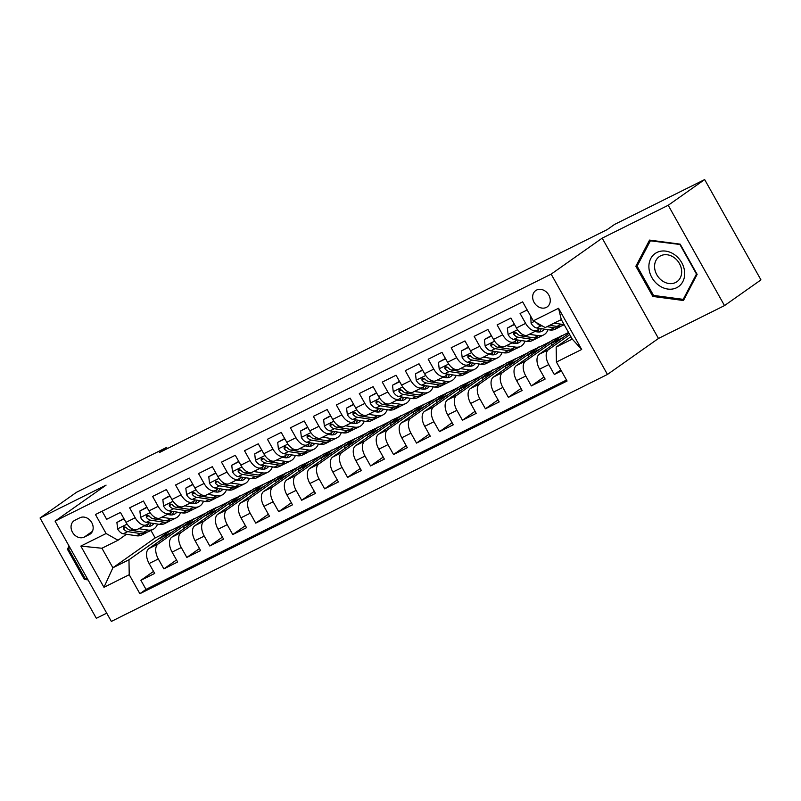<?xml version="1.0" encoding="UTF-8"?>
<svg xmlns="http://www.w3.org/2000/svg" width="801" height="801" viewBox="0 0 801 801"><rect width="100%" height="100%" fill="white"/><g stroke="black" fill="none" stroke-linecap="round" stroke-linejoin="round"><path stroke-width="1.2" d="M536.59 290.062A9.972 8.18 -125.2 0 0 535.709 290.583A9.972 8.18 -125.2 0 0 534.427 302.928A9.972 8.18 -125.2 0 0 546.332 307.414A9.972 8.18 -125.2 0 0 547.213 306.883A9.972 8.18 -125.2 0 0 548.495 294.538A9.972 8.18 -125.2 0 0 536.59 290.062M724.505 305.592L668.214 205.276L602.182 238.147L658.472 338.463L724.505 305.592L760.95 279.889L704.66 179.574L614.507 224.45L607.218 229.597L159.349 452.555L166.638 447.419L76.496 492.295L40.05 517.997L96.34 618.312L106.713 613.155M658.472 338.463L607.458 374.447L111.359 621.426L55.059 521.111L551.158 274.132L607.458 374.447M527.188 309.947L520.079 313.481L525.636 323.384L516.455 327.949A12.466 7.079 63.5 0 0 527.839 334.998L537.02 330.433A12.466 7.079 -116.5 0 1 525.636 323.384M516.455 327.949L510.898 318.057L497.121 324.916L502.668 334.818L493.486 339.384A12.466 7.079 63.5 0 0 504.87 346.433L514.052 341.867A12.466 7.079 -116.5 0 1 502.668 334.818M493.486 339.384L487.929 329.491L474.152 336.35L479.699 346.252L470.517 350.818A12.466 7.079 63.5 0 0 481.902 357.867L491.093 353.301A12.466 7.079 -116.5 0 1 479.699 346.252M470.517 350.818L464.96 340.926L451.183 347.784L456.73 357.687L447.549 362.252A12.466 7.079 63.5 0 0 458.933 369.301L468.124 364.735A12.466 7.079 -116.5 0 1 456.73 357.687M447.549 362.252L441.992 352.36L428.215 359.218L433.762 369.121L424.58 373.687A12.466 7.079 63.5 0 0 435.964 380.735L445.156 376.17A12.466 7.079 -116.5 0 1 433.762 369.121M424.58 373.687L419.023 363.794L405.246 370.653L410.803 380.555L401.611 385.121A12.466 7.079 63.5 0 0 412.996 392.17L422.187 387.604A12.466 7.079 -116.5 0 1 410.803 380.555M401.611 385.121L396.054 375.228L382.277 382.087L387.834 391.989L378.643 396.555A12.466 7.079 63.5 0 0 390.027 403.604L399.218 399.038A12.466 7.079 -116.5 0 1 387.834 391.989M378.643 396.555L373.096 386.663L359.309 393.521L364.866 403.424L355.674 407.989A12.466 7.079 63.5 0 0 367.068 415.038L376.25 410.472A12.466 7.079 -116.5 0 1 364.866 403.424M355.674 407.989L350.127 398.097L336.34 404.956L341.897 414.858L332.705 419.424A12.466 7.079 63.5 0 0 344.1 426.472L353.281 421.897A12.466 7.079 -116.5 0 1 341.897 414.858M332.705 419.424L327.158 409.531L313.371 416.39L318.928 426.292L309.737 430.858A12.466 7.079 63.5 0 0 321.131 437.907L330.312 433.331A12.466 7.079 -116.5 0 1 318.928 426.292M309.737 430.858L304.19 420.966L290.403 427.824L295.959 437.716L286.778 442.292A12.466 7.079 63.5 0 0 298.162 449.341L307.344 444.765A12.466 7.079 -116.5 0 1 295.959 437.716M286.778 442.292L281.221 432.4L267.444 439.258L272.991 449.151L263.809 453.726A12.466 7.079 63.5 0 0 275.194 460.775L284.385 456.2A12.466 7.079 -116.5 0 1 272.991 449.151M263.809 453.726L258.252 443.834L244.475 450.693L250.022 460.585L240.841 465.161A12.466 7.079 63.5 0 0 252.225 472.21L261.416 467.634A12.466 7.079 -116.5 0 1 250.022 460.585M240.841 465.161L235.284 455.268L221.507 462.127L227.053 472.019L217.872 476.595A12.466 7.079 63.5 0 0 229.256 483.644L238.448 479.068A12.466 7.079 -116.5 0 1 227.053 472.019M217.872 476.595L212.315 466.703L198.538 473.561L204.095 483.454L194.903 488.029A12.466 7.079 63.5 0 0 206.288 495.078L215.479 490.502A12.466 7.079 -116.5 0 1 204.095 483.454M194.903 488.029L189.346 478.137L175.569 484.995L181.126 494.888L171.935 499.464A12.466 7.079 63.5 0 0 183.319 506.512L192.51 501.937A12.466 7.079 -116.5 0 1 181.126 494.888M171.935 499.464L166.378 489.571L152.601 496.43L158.157 506.322L148.966 510.898A12.466 7.079 63.5 0 0 160.35 517.947L169.542 513.371A12.466 7.079 -116.5 0 1 158.157 506.322M148.966 510.898L143.419 501.005L129.632 507.864L135.189 517.756A12.466 7.079 63.5 0 0 146.573 524.805A12.466 7.079 63.5 0 0 147.104 524.495L149.457 522.833M184.43 528.27L183.429 526.497L194.363 518.788L185.021 523.093L148.876 548.585A12.466 7.079 63.5 0 0 149.126 563.544L154.683 573.436L140.896 580.304L153.532 571.393M194.212 518.517L158.057 544.009A12.466 7.079 63.5 0 0 158.318 558.968L163.865 568.87L176.5 559.959M163.865 568.87L177.652 562.002L172.095 552.109A12.466 7.079 63.5 0 1 171.835 537.151L207.99 511.659L217.181 507.083L181.026 532.575L171.835 537.151M230.358 505.411L229.366 503.629L240.3 495.919L230.958 500.225L194.803 525.716A12.466 7.079 63.5 0 0 195.064 540.675L200.61 550.567L186.833 557.436L199.469 548.525M253.326 493.977L252.335 492.194L263.269 484.485L253.927 488.79L217.772 514.282A12.466 7.079 63.5 0 0 218.032 529.241L223.579 539.133L209.802 546.002L222.428 537.091M276.295 482.542L275.304 480.76L286.227 473.051L276.896 477.356L240.741 502.848A12.466 7.079 63.5 0 0 241.001 517.806L246.548 527.699L232.771 534.567L245.396 525.656M299.264 471.108L298.262 469.326L309.196 461.616L299.864 465.922L263.709 491.413A12.466 7.079 63.5 0 0 263.96 506.372L269.516 516.265L255.739 523.133L268.365 514.222M322.232 459.674L321.231 457.892L332.165 450.182L322.823 454.487L286.678 479.979A12.466 7.079 63.5 0 0 286.928 494.938L292.485 504.83L278.708 511.699L291.334 502.788M345.201 448.24L344.2 446.457L355.133 438.748L345.792 443.053L309.647 468.545A12.466 7.079 63.5 0 0 309.897 483.504L315.454 493.396L301.677 500.265L314.302 491.353M368.17 436.805L367.168 435.023L378.102 427.313L368.76 431.619L332.615 457.111A12.466 7.079 63.5 0 0 332.866 472.069L338.423 481.962L324.635 488.83L337.271 479.919M391.138 425.371L390.137 423.589L401.071 415.879L391.729 420.185L355.584 445.676A12.466 7.079 63.5 0 0 355.834 460.635L361.391 470.527L347.604 477.396L360.24 468.485M414.107 413.937L413.106 412.155L424.039 404.445L414.698 408.75L378.543 434.242A12.466 7.079 63.5 0 0 378.803 449.201L384.36 459.093L370.573 465.962L383.208 457.051M437.066 402.502L436.074 400.72L447.008 393.011L437.666 397.316L401.511 422.808A12.466 7.079 63.5 0 0 401.772 437.767L407.319 447.669L393.541 454.527L406.177 445.616M460.034 391.068L459.043 389.286L469.977 381.576L460.635 385.882L424.48 411.374A12.466 7.079 63.5 0 0 424.74 426.332L430.287 436.235L416.51 443.093L429.146 434.182M483.003 379.634L482.012 377.852L492.945 370.142L483.604 374.447L447.449 399.939A12.466 7.079 63.5 0 0 447.709 414.898L453.256 424.8L439.479 431.659L452.104 422.748M505.972 368.2L504.97 366.417L515.904 358.708L506.572 363.013L470.417 388.505A12.466 7.079 63.5 0 0 470.678 403.464L476.225 413.366L462.447 420.225L475.073 411.313M528.94 356.765L527.939 354.983L538.873 347.274L529.541 351.579L493.386 377.071A12.466 7.079 63.5 0 0 493.636 392.029L499.193 401.932L485.416 408.79L498.042 399.879M551.909 345.331L550.908 343.549L561.841 335.839L552.5 340.145L516.355 365.636A12.466 7.079 63.5 0 0 516.605 380.595L522.162 390.498L508.385 397.356L521.01 388.445M568.99 333.286L539.323 354.202A12.466 7.079 63.5 0 0 539.574 369.161L545.131 379.063L531.343 385.922L543.979 377.011M537.02 330.433A12.466 7.079 -116.5 0 0 537.551 330.112L539.904 328.45M514.052 341.867A12.466 7.079 -116.5 0 0 514.582 341.546L516.935 339.884M491.093 353.301A12.466 7.079 -116.5 0 0 491.614 352.981L493.967 351.319M468.124 364.735A12.466 7.079 -116.5 0 0 468.655 364.415L470.998 362.753M445.156 376.17A12.466 7.079 -116.5 0 0 445.686 375.849L448.029 374.187M422.187 387.604A12.466 7.079 -116.5 0 0 422.718 387.284L425.071 385.621M399.218 399.038A12.466 7.079 -116.5 0 0 399.749 398.718L402.102 397.056M376.25 410.472A12.466 7.079 -116.5 0 0 376.78 410.152L379.133 408.49M353.281 421.897A12.466 7.079 -116.5 0 0 353.812 421.586L356.165 419.924M330.312 433.331A12.466 7.079 -116.5 0 0 330.843 433.021L333.196 431.359M307.344 444.765A12.466 7.079 -116.5 0 0 307.874 444.455L310.227 442.793M284.385 456.2A12.466 7.079 -116.5 0 0 284.906 455.889L287.259 454.227M261.416 467.634A12.466 7.079 -116.5 0 0 261.937 467.323L264.29 465.661M238.448 479.068A12.466 7.079 -116.5 0 0 238.978 478.758L241.321 477.096M215.479 490.502A12.466 7.079 -116.5 0 0 216.01 490.192L218.363 488.53M192.51 501.937A12.466 7.079 -116.5 0 0 193.041 501.626L195.394 499.964M169.542 513.371A12.466 7.079 -116.5 0 0 170.072 513.061L172.425 511.398M84.295 537.081L89.352 534.567A9.662 7.92 -125.2 0 0 90.203 534.057A9.662 7.92 -125.2 0 0 91.444 522.102A9.662 7.92 -125.2 0 0 79.92 517.756L74.863 520.27A9.662 7.92 -125.2 0 0 74.012 520.78A9.662 7.92 -125.2 0 0 72.771 532.735A9.662 7.92 -125.2 0 0 84.295 537.081L92.445 531.333M570.903 336.7L556.164 347.093L572.244 339.083L561.291 319.569L545.211 327.569L533.296 320.841L522.642 301.857L95.449 514.532L106.092 533.516L118.017 540.244L126.488 534.267M533.296 320.841L558.557 308.265L581.686 349.466L556.425 362.052L567.068 381.026L139.875 593.701L129.221 574.717L103.96 587.303L80.831 546.092L106.092 533.516M569.751 334.648L548.505 349.636L539.323 354.202M561.691 335.569L525.536 361.071L516.355 365.636M538.723 347.003L502.577 372.505L493.386 377.071M515.754 358.437L479.609 383.939L470.417 388.505M492.785 369.872L456.64 395.374L447.449 399.939M469.817 381.306L433.671 406.808L424.48 411.374M446.858 392.74L410.703 418.242L401.511 422.808M423.889 404.175L387.734 429.676L378.543 434.242M400.921 415.609L364.765 441.111L355.584 445.676M377.952 427.043L341.797 452.535L332.615 457.111M354.983 438.477L318.828 463.969L309.647 468.545M332.014 449.912L295.859 475.404L286.678 479.979M309.046 461.346L272.901 486.838L263.709 491.413M286.077 472.78L249.932 498.272L240.741 502.848M263.108 484.215L226.963 509.706L217.772 514.282M240.14 495.649L203.995 521.141L194.803 525.716M140.896 580.304L145.992 589.386L566.517 380.034M548.505 349.636A12.466 7.079 -116.5 0 0 548.765 364.585L554.312 374.488L561.421 370.953M531.343 385.922L525.796 376.019A12.466 7.079 -116.5 0 1 525.536 361.071M508.385 397.356L502.828 387.454A12.466 7.079 -116.5 0 1 502.577 372.505M485.416 408.79L479.859 398.888A12.466 7.079 -116.5 0 1 479.609 383.939M462.447 420.225L456.89 410.322A12.466 7.079 -116.5 0 1 456.64 395.374M439.479 431.659L433.922 421.757A12.466 7.079 -116.5 0 1 433.671 406.808M416.51 443.093L410.953 433.191A12.466 7.079 -116.5 0 1 410.703 418.242M393.541 454.527L387.984 444.625A12.466 7.079 -116.5 0 1 387.734 429.676M370.573 465.962L365.026 456.059A12.466 7.079 -116.5 0 1 364.765 441.111M347.604 477.396L342.057 467.494A12.466 7.079 -116.5 0 1 341.797 452.535M324.635 488.83L319.088 478.928A12.466 7.079 -116.5 0 1 318.828 463.969M301.677 500.265L296.12 490.362A12.466 7.079 -116.5 0 1 295.859 475.404M278.708 511.699L273.151 501.796A12.466 7.079 -116.5 0 1 272.901 486.838M255.739 523.133L250.182 513.231A12.466 7.079 -116.5 0 1 249.932 498.272M232.771 534.567L227.214 524.665A12.466 7.079 -116.5 0 1 226.963 509.706M209.802 546.002L204.245 536.099A12.466 7.079 -116.5 0 1 203.995 521.141M186.833 557.436L181.276 547.534A12.466 7.079 -116.5 0 1 181.026 532.575M102.127 511.208L106.663 519.298L120.45 512.44L125.997 522.332A12.466 7.079 63.5 0 0 137.392 529.381L146.573 524.805M118.017 540.244L101.937 548.244L112.891 567.769L128.971 559.769L129.221 574.717M150.938 530.432L155.164 537.952L112.891 567.769L103.96 587.303M155.164 537.952L171.244 529.952L128.971 559.769M668.214 205.276L704.66 179.574M602.182 238.147L551.158 274.132M55.059 521.111L106.082 485.126L40.05 517.997M167.299 448.6L166.638 447.419M161.462 539.704L160.46 537.932L171.244 529.952M171.394 530.222L183.349 524.265M194.363 518.788L206.318 512.83M207.389 516.845L206.398 515.063L217.181 507.083M217.331 507.353L229.286 501.396M240.3 495.919L252.255 489.962M263.269 484.485L275.224 478.527M286.227 473.051L298.192 467.093M309.196 461.616L321.151 455.659M332.165 450.182L344.12 444.225M355.133 438.748L367.088 432.8M378.102 427.313L390.057 421.366M401.071 415.879L413.026 409.932M424.039 404.445L435.994 398.498M447.008 393.011L458.963 387.063M469.977 381.576L481.932 375.629M492.945 370.142L504.9 364.195M515.904 358.708L527.869 352.76M538.873 347.274L550.828 341.326M561.841 335.839L568.55 332.505M145.992 589.386L139.875 593.701M160.46 537.932L172.415 531.974M554.312 374.488L560.82 369.892M183.429 526.497L195.384 520.55M206.398 515.063L218.353 509.116M229.366 503.629L241.321 497.681M252.335 492.194L264.29 486.247M275.304 480.76L287.259 474.813M298.262 469.326L310.227 463.378M321.231 457.892L333.186 451.944M344.2 446.457L356.155 440.51M367.168 435.023L379.123 429.076M390.137 423.589L402.092 417.641M413.106 412.155L425.061 406.207M436.074 400.72L448.029 394.773M459.043 389.286L470.998 383.339M482.012 377.852L493.967 371.904M504.97 366.417L516.935 360.47M527.939 354.983L539.904 349.036M550.908 343.549L562.863 337.601M556.425 362.052L556.164 347.093M101.937 548.244L80.831 546.092M558.557 308.265L561.291 319.569M581.686 349.466L572.244 339.083M69.066 546.062L67.414 549.226L84.365 579.433L88.07 579.924M680.189 244.165L649.551 240.09L635.864 266.232L652.815 296.44L683.453 300.505L697.14 274.373L680.189 244.165M85.697 578.492L84.365 579.433M69.317 547.874L67.414 549.226M654.147 295.499L652.815 296.44M637.766 264.881L635.864 266.232M124.415 519.499L123.795 519.008L116.906 522.442L117.657 529.01A8.26 4.686 63.5 0 0 123.304 533.786L136.43 535.769A23.84 13.537 63.5 0 0 141.667 535.048L146.022 532.875A23.84 13.537 63.5 0 0 147.334 532.054M138.803 528.68L147.915 530.052A23.84 13.537 63.5 0 0 153.141 529.331A23.84 13.537 63.5 0 0 157.567 524.054M144.37 525.907L146.994 526.297A19.795 11.234 63.5 0 0 151.339 525.706A19.795 11.234 63.5 0 0 153.872 523.504M123.885 518.567L116.906 522.442M153.141 529.331L148.786 531.504A23.84 13.537 -116.5 0 1 143.549 532.224L130.423 530.242A8.26 4.686 -116.5 0 1 126.097 527.368L123.494 526.627L123.334 528.74A8.26 4.686 63.5 0 0 127.669 531.614L140.786 533.596A23.84 13.537 63.5 0 0 146.022 532.875M148.275 523.664A19.795 11.234 -116.5 0 1 147.214 526.327M148.946 526.367A19.795 11.234 63.5 0 0 150.808 523.043M126.478 527.809A4.205 2.393 -116.5 0 1 125.437 527.258L123.334 528.74M87.389 578.722L85.086 578.412L68.656 549.146L69.687 547.173M648.92 267.714A20.255 16.611 -125.2 0 0 667.894 289.071A20.255 16.611 -125.2 0 0 684.665 272.47A20.255 16.611 -125.2 0 0 665.691 251.114A20.255 16.611 -125.2 0 0 648.92 267.714M654.587 267.354A15.339 12.576 -125.2 0 0 662.848 281.221A15.339 12.576 -125.2 0 0 676.965 281.692A15.339 12.576 -125.2 0 0 681.651 270.958A15.339 12.576 -125.2 0 0 673.401 257.091A15.339 12.576 -125.2 0 0 659.283 256.62A15.339 12.576 -125.2 0 0 654.587 267.354M680.059 244.766L696.48 274.042L683.223 299.364L653.536 295.419L637.105 266.152L650.372 240.821L680.399 244.525M684.545 298.433L683.223 299.364M651.113 240.3L650.372 240.821M147.384 508.064L146.763 507.574L139.875 511.008L140.626 517.576A8.26 4.686 63.5 0 0 146.273 522.352L159.399 524.335A23.84 13.537 63.5 0 0 164.626 523.614L168.991 521.441A23.84 13.537 63.5 0 0 170.303 520.62M161.772 517.246L170.873 518.617A23.84 13.537 63.5 0 0 176.11 517.897A23.84 13.537 63.5 0 0 180.535 512.62M167.339 514.472L169.962 514.863A19.795 11.234 63.5 0 0 174.308 514.272A19.795 11.234 63.5 0 0 176.841 512.069M146.853 507.133L139.875 511.008M176.11 517.897L171.754 520.069A23.84 13.537 -116.5 0 1 166.518 520.79L153.391 518.808A8.26 4.686 -116.5 0 1 149.066 515.934L146.463 515.193L146.303 517.306A8.26 4.686 63.5 0 0 150.638 520.179L163.754 522.162A23.84 13.537 63.5 0 0 168.991 521.441M171.244 512.229A19.795 11.234 -116.5 0 1 170.172 514.893M171.915 514.933A19.795 11.234 63.5 0 0 173.777 511.609M149.447 516.375A4.205 2.393 -116.5 0 1 148.405 515.824L146.303 517.306M170.343 496.63L169.732 496.139L162.843 499.574L163.584 506.142A8.26 4.686 63.5 0 0 169.241 510.918L182.358 512.9A23.84 13.537 63.5 0 0 187.594 512.179L191.96 510.007A23.84 13.537 63.5 0 0 193.271 509.186M184.741 505.811L193.842 507.183A23.84 13.537 63.5 0 0 199.079 506.462A23.84 13.537 63.5 0 0 203.504 501.186M190.308 503.038L192.931 503.428A19.795 11.234 63.5 0 0 197.276 502.838A19.795 11.234 63.5 0 0 199.809 500.635M169.822 495.699L162.843 499.574M199.079 506.462L194.713 508.635A23.84 13.537 -116.5 0 1 189.487 509.356L176.36 507.373A8.26 4.686 -116.5 0 1 172.025 504.5L169.432 503.759L169.271 505.872A8.26 4.686 63.5 0 0 173.607 508.745L186.723 510.728A23.84 13.537 63.5 0 0 191.96 510.007M194.212 500.795A19.795 11.234 -116.5 0 1 193.141 503.459M194.883 503.499A19.795 11.234 63.5 0 0 196.746 500.174M172.415 504.94A4.205 2.393 -116.5 0 1 171.374 504.39L169.271 505.872M193.311 485.206L192.701 484.705L185.812 488.139L186.553 494.708A8.26 4.686 63.5 0 0 192.21 499.484L205.326 501.466A23.84 13.537 63.5 0 0 210.563 500.745L214.928 498.572A23.84 13.537 63.5 0 0 216.24 497.751M207.709 494.377L216.811 495.749A23.84 13.537 63.5 0 0 222.047 495.028A23.84 13.537 63.5 0 0 226.473 489.751M213.276 491.604L215.9 491.994A19.795 11.234 63.5 0 0 220.245 491.403A19.795 11.234 63.5 0 0 222.778 489.201M192.791 484.265L185.812 488.139M222.047 495.028L217.682 497.201A23.84 13.537 -116.5 0 1 212.445 497.922L199.329 495.939A8.26 4.686 -116.5 0 1 194.993 493.066L192.4 492.325L192.24 494.437A8.26 4.686 63.5 0 0 196.575 497.311L209.692 499.293A23.84 13.537 63.5 0 0 214.928 498.572M217.181 489.361A19.795 11.234 -116.5 0 1 216.11 492.024M217.852 492.064A19.795 11.234 63.5 0 0 219.714 488.74M195.374 493.506A4.205 2.393 -116.5 0 1 194.343 492.955L192.24 494.437M216.28 473.771L215.669 473.271L208.781 476.705L209.522 483.273A8.26 4.686 63.5 0 0 215.179 488.049L228.295 490.032A23.84 13.537 63.5 0 0 233.532 489.311L237.897 487.138A23.84 13.537 63.5 0 0 239.209 486.317M230.678 482.943L239.779 484.315A23.84 13.537 63.5 0 0 245.016 483.594A23.84 13.537 63.5 0 0 249.441 478.317M236.245 480.169L238.868 480.56A19.795 11.234 63.5 0 0 243.214 479.969A19.795 11.234 63.5 0 0 245.737 477.766M215.759 472.83L208.781 476.705M245.016 483.594L240.65 485.766A23.84 13.537 -116.5 0 1 235.414 486.487L222.298 484.505A8.26 4.686 -116.5 0 1 217.962 481.631L215.369 480.89L215.209 483.003A8.26 4.686 63.5 0 0 219.544 485.877L232.66 487.859A23.84 13.537 63.5 0 0 237.897 487.138M240.15 477.927A19.795 11.234 -116.5 0 1 239.078 480.59M240.821 480.63A19.795 11.234 63.5 0 0 242.683 477.306M218.343 482.072A4.205 2.393 -116.5 0 1 217.301 481.521L215.209 483.003M239.249 462.337L238.638 461.837L231.749 465.271L232.49 471.839A8.26 4.686 63.5 0 0 238.147 476.615L251.264 478.597A23.84 13.537 63.5 0 0 256.5 477.877L260.866 475.704A23.84 13.537 63.5 0 0 262.177 474.883M253.647 471.509L262.748 472.88A23.84 13.537 63.5 0 0 267.985 472.159A23.84 13.537 63.5 0 0 272.41 466.883M259.214 468.735L261.837 469.126A19.795 11.234 63.5 0 0 266.182 468.535A19.795 11.234 63.5 0 0 268.705 466.332M238.728 461.396L231.749 465.271M267.985 472.159L263.619 474.332A23.84 13.537 -116.5 0 1 258.383 475.053L245.266 473.071A8.26 4.686 -116.5 0 1 240.931 470.197L238.328 469.456L238.177 471.569A8.26 4.686 63.5 0 0 242.513 474.442L255.629 476.425A23.84 13.537 63.5 0 0 260.866 475.704M263.108 466.492A19.795 11.234 -116.5 0 1 262.047 469.156M263.789 469.196A19.795 11.234 63.5 0 0 265.652 465.872M241.311 470.638A4.205 2.393 -116.5 0 1 240.27 470.087L238.177 471.569M262.217 450.903L261.607 450.402L254.708 453.837L255.459 460.405A8.26 4.686 63.5 0 0 261.116 465.181L274.232 467.163A23.84 13.537 63.5 0 0 279.469 466.442L283.834 464.27A23.84 13.537 63.5 0 0 285.136 463.449M276.615 460.074L285.717 461.446A23.84 13.537 63.5 0 0 290.953 460.725A23.84 13.537 63.5 0 0 295.379 455.449M282.182 457.301L284.796 457.691A19.795 11.234 63.5 0 0 289.141 457.101A19.795 11.234 63.5 0 0 291.674 454.898M261.697 449.972L254.708 453.837M290.953 460.725L286.588 462.898A23.84 13.537 -116.5 0 1 281.351 463.619L268.235 461.636A8.26 4.686 -116.5 0 1 263.899 458.763L261.296 458.022L261.146 460.134A8.26 4.686 63.5 0 0 265.481 463.008L278.598 464.991A23.84 13.537 63.5 0 0 283.834 464.27M286.077 455.058A19.795 11.234 -116.5 0 1 285.016 457.721M286.758 457.761A19.795 11.234 63.5 0 0 288.62 454.437M264.28 459.203A4.205 2.393 -116.5 0 1 263.239 458.653L261.146 460.134M285.186 439.469L284.575 438.968L277.677 442.402L278.428 448.971A8.26 4.686 63.5 0 0 284.085 453.746L297.201 455.729A23.84 13.537 63.5 0 0 302.438 455.008L306.803 452.835A23.84 13.537 63.5 0 0 308.105 452.014M299.574 448.64L308.685 450.012A23.84 13.537 63.5 0 0 313.922 449.291A23.84 13.537 63.5 0 0 318.347 444.014M305.151 445.867L307.764 446.257A19.795 11.234 63.5 0 0 312.11 445.666A19.795 11.234 63.5 0 0 314.643 443.464M284.665 438.537L277.677 442.402M313.922 449.291L309.556 451.464A23.84 13.537 -116.5 0 1 304.32 452.185L291.204 450.202A8.26 4.686 -116.5 0 1 286.868 447.328L284.265 446.588L284.115 448.7A8.26 4.686 63.5 0 0 288.44 451.574L301.566 453.556A23.84 13.537 63.5 0 0 306.803 452.835M309.046 443.624A19.795 11.234 -116.5 0 1 307.985 446.287M309.727 446.327A19.795 11.234 63.5 0 0 311.589 443.003M287.249 447.769A4.205 2.393 -116.5 0 1 286.207 447.218L284.115 448.7M308.155 428.034L307.534 427.534L300.645 430.968L301.396 437.536A8.26 4.686 63.5 0 0 307.043 442.312L320.17 444.295A23.84 13.537 63.5 0 0 325.406 443.574L329.772 441.401A23.84 13.537 63.5 0 0 331.073 440.58M322.543 437.206L331.654 438.578A23.84 13.537 63.5 0 0 336.891 437.857A23.84 13.537 63.5 0 0 341.316 432.58M328.12 434.432L330.733 434.823A19.795 11.234 63.5 0 0 335.078 434.232A19.795 11.234 63.5 0 0 337.611 432.029M307.634 427.103L300.645 430.968M336.891 437.857L332.525 440.029A23.84 13.537 -116.5 0 1 327.289 440.75L314.172 438.768A8.26 4.686 -116.5 0 1 309.837 435.894L307.234 435.153L307.083 437.266A8.26 4.686 63.5 0 0 311.409 440.139L324.535 442.122A23.84 13.537 63.5 0 0 329.772 441.401M332.014 432.19A19.795 11.234 -116.5 0 1 330.953 434.853M332.685 434.893A19.795 11.234 63.5 0 0 334.548 431.569M310.217 436.335A4.205 2.393 -116.5 0 1 309.176 435.784L307.083 437.266M331.123 416.6L330.503 416.099L323.614 419.534L324.365 426.102A8.26 4.686 63.5 0 0 330.012 430.878L343.138 432.86A23.84 13.537 63.5 0 0 348.375 432.139L352.73 429.967A23.84 13.537 63.5 0 0 354.042 429.146M345.511 425.772L354.623 427.143A23.84 13.537 63.5 0 0 359.859 426.422A23.84 13.537 63.5 0 0 364.275 421.146M351.078 422.998L353.702 423.389A19.795 11.234 63.5 0 0 358.047 422.798A19.795 11.234 63.5 0 0 360.58 420.595M330.593 415.669L323.614 419.534M359.859 426.422L355.494 428.595A23.84 13.537 -116.5 0 1 350.257 429.316L337.131 427.334A8.26 4.686 -116.5 0 1 332.805 424.46L330.202 423.719L330.042 425.832A8.26 4.686 63.5 0 0 334.377 428.705L347.504 430.688A23.84 13.537 63.5 0 0 352.73 429.967M354.983 420.755A19.795 11.234 -116.5 0 1 353.922 423.419M355.654 423.459A19.795 11.234 63.5 0 0 357.516 420.135M333.186 424.9A4.205 2.393 -116.5 0 1 332.145 424.35L330.042 425.832M354.092 405.166L353.471 404.665L346.583 408.099L347.334 414.668A8.26 4.686 63.5 0 0 352.981 419.444L366.107 421.426A23.84 13.537 63.5 0 0 371.334 420.705L375.699 418.533A23.84 13.537 63.5 0 0 377.011 417.711M368.48 414.337L377.591 415.709A23.84 13.537 63.5 0 0 382.818 414.988A23.84 13.537 63.5 0 0 387.243 409.712M374.047 411.564L376.67 411.954A19.795 11.234 63.5 0 0 381.016 411.364A19.795 11.234 63.5 0 0 383.549 409.161M353.561 404.235L346.583 408.099M382.818 414.988L378.462 417.161A23.84 13.537 -116.5 0 1 373.226 417.882L360.1 415.899A8.26 4.686 -116.5 0 1 355.774 413.026L353.171 412.285L353.011 414.397A8.26 4.686 63.5 0 0 357.346 417.271L370.462 419.253A23.84 13.537 63.5 0 0 375.699 418.533M377.952 409.321A19.795 11.234 -116.5 0 1 376.891 411.984M378.623 412.024A19.795 11.234 63.5 0 0 380.485 408.7M356.155 413.466A4.205 2.393 -116.5 0 1 355.113 412.915L353.011 414.397M377.051 393.732L376.44 393.231L369.551 396.665L370.292 403.233A8.26 4.686 63.5 0 0 375.949 408.009L389.066 409.992A23.84 13.537 63.5 0 0 394.302 409.271L398.668 407.098A23.84 13.537 63.5 0 0 399.979 406.277M391.449 402.903L400.55 404.275A23.84 13.537 63.5 0 0 405.787 403.554A23.84 13.537 63.5 0 0 410.212 398.277M397.016 400.13L399.639 400.52A19.795 11.234 63.5 0 0 403.984 399.929A19.795 11.234 63.5 0 0 406.518 397.727M376.53 392.8L369.551 396.665M405.787 403.554L401.421 405.727A23.84 13.537 -116.5 0 1 396.195 406.447L383.068 404.465A8.26 4.686 -116.5 0 1 378.743 401.591L376.14 400.85L375.979 402.963A8.26 4.686 63.5 0 0 380.315 405.837L393.431 407.819A23.84 13.537 63.5 0 0 398.668 407.098M400.921 397.887A19.795 11.234 -116.5 0 1 399.849 400.55M401.591 400.59A19.795 11.234 63.5 0 0 403.454 397.266M379.123 402.032A4.205 2.393 -116.5 0 1 378.082 401.481L375.979 402.963M400.019 382.297L399.409 381.797L392.52 385.231L393.261 391.799A8.26 4.686 63.5 0 0 398.918 396.575L412.034 398.558A23.84 13.537 63.5 0 0 417.271 397.837L421.636 395.664A23.84 13.537 63.5 0 0 422.948 394.843M414.417 391.469L423.519 392.84A23.84 13.537 63.5 0 0 428.755 392.12A23.84 13.537 63.5 0 0 433.181 386.843M419.984 388.695L422.608 389.086A19.795 11.234 63.5 0 0 426.953 388.495A19.795 11.234 63.5 0 0 429.486 386.292M399.499 381.366L392.52 385.231M428.755 392.12L424.39 394.292A23.84 13.537 -116.5 0 1 419.153 395.013L406.037 393.031A8.26 4.686 -116.5 0 1 401.701 390.157L399.108 389.416L398.948 391.529A8.26 4.686 63.5 0 0 403.283 394.412L416.4 396.385A23.84 13.537 63.5 0 0 421.636 395.664M423.889 386.452A19.795 11.234 -116.5 0 1 422.818 389.116M424.56 389.156A19.795 11.234 63.5 0 0 426.422 385.832M402.092 390.598A4.205 2.393 -116.5 0 1 401.051 390.047L398.948 391.529M422.988 370.863L422.377 370.362L415.489 373.797L416.23 380.365A8.26 4.686 63.5 0 0 421.887 385.141L435.003 387.123A23.84 13.537 63.5 0 0 440.24 386.402L444.605 384.23A23.84 13.537 63.5 0 0 445.917 383.409M437.386 380.034L446.487 381.406A23.84 13.537 63.5 0 0 451.724 380.685A23.84 13.537 63.5 0 0 456.149 375.409M442.953 377.261L445.576 377.651A19.795 11.234 63.5 0 0 449.922 377.061A19.795 11.234 63.5 0 0 452.455 374.858M422.467 369.932L415.489 373.797M451.724 380.685L447.358 382.858A23.84 13.537 -116.5 0 1 442.122 383.579L429.006 381.596A8.26 4.686 -116.5 0 1 424.67 378.723L422.077 377.982L421.917 380.095A8.26 4.686 63.5 0 0 426.252 382.978L439.369 384.951A23.84 13.537 63.5 0 0 444.605 384.23M446.858 375.018A19.795 11.234 -116.5 0 1 445.787 377.682M447.529 377.722A19.795 11.234 63.5 0 0 449.391 374.397M425.051 379.163A4.205 2.393 -116.5 0 1 424.019 378.613L421.917 380.095M445.957 359.429L445.346 358.928L438.457 362.362L439.198 368.931A8.26 4.686 63.5 0 0 444.855 373.717L457.972 375.689A23.84 13.537 63.5 0 0 463.208 374.968L467.574 372.795A23.84 13.537 63.5 0 0 468.885 371.974M460.355 368.6L469.456 369.972A23.84 13.537 63.5 0 0 474.693 369.251A23.84 13.537 63.5 0 0 479.118 363.974M465.922 365.827L468.545 366.217A19.795 11.234 63.5 0 0 472.89 365.626A19.795 11.234 63.5 0 0 475.414 363.424M445.436 358.498L438.457 362.362M474.693 369.251L470.327 371.424A23.84 13.537 -116.5 0 1 465.091 372.145L451.974 370.162A8.26 4.686 -116.5 0 1 447.639 367.289L445.046 366.548L444.885 368.66A8.26 4.686 63.5 0 0 449.221 371.544L462.337 373.516A23.84 13.537 63.5 0 0 467.574 372.795M469.827 363.584A19.795 11.234 -116.5 0 1 468.755 366.247M470.497 366.287A19.795 11.234 63.5 0 0 472.36 362.963M448.019 367.729A4.205 2.393 -116.5 0 1 446.978 367.178L444.885 368.66M468.925 347.994L468.315 347.504L461.416 350.928L462.167 357.496A8.26 4.686 63.5 0 0 467.824 362.282L480.94 364.255A23.84 13.537 63.5 0 0 486.177 363.534L490.542 361.361A23.84 13.537 63.5 0 0 491.854 360.54M483.323 357.166L492.425 358.538A23.84 13.537 63.5 0 0 497.661 357.817A23.84 13.537 63.5 0 0 502.087 352.54M488.89 354.392L491.504 354.783A19.795 11.234 63.5 0 0 495.859 354.192A19.795 11.234 63.5 0 0 498.382 351.989M468.405 347.063L461.416 350.928M497.661 357.817L493.296 359.989A23.84 13.537 -116.5 0 1 488.059 360.71L474.943 358.738A8.26 4.686 -116.5 0 1 470.608 355.854L468.004 355.113L467.854 357.226A8.26 4.686 63.5 0 0 472.19 360.11L485.306 362.082A23.84 13.537 63.5 0 0 490.542 361.361M492.785 352.15A19.795 11.234 -116.5 0 1 491.724 354.813M493.466 354.853A19.795 11.234 63.5 0 0 495.328 351.529M470.988 356.295A4.205 2.393 -116.5 0 1 469.947 355.754L467.854 357.226M491.894 336.56L491.283 336.07L484.385 339.494L485.136 346.062A8.26 4.686 63.5 0 0 490.793 350.848L503.909 352.82A23.84 13.537 63.5 0 0 509.146 352.1L513.511 349.927A23.84 13.537 63.5 0 0 514.813 349.106M506.282 345.732L515.393 347.103A23.84 13.537 63.5 0 0 520.63 346.382A23.84 13.537 63.5 0 0 525.055 341.106M511.859 342.958L514.472 343.349A19.795 11.234 63.5 0 0 518.818 342.758A19.795 11.234 63.5 0 0 521.351 340.555M491.373 335.629L484.385 339.494M520.63 346.382L516.265 348.555A23.84 13.537 -116.5 0 1 511.028 349.276L497.912 347.304A8.26 4.686 -116.5 0 1 493.576 344.42L490.973 343.679L490.823 345.792A8.26 4.686 63.5 0 0 495.148 348.675L508.275 350.648A23.84 13.537 63.5 0 0 513.511 349.927M515.754 340.725A19.795 11.234 -116.5 0 1 514.693 343.379M516.435 343.419A19.795 11.234 63.5 0 0 518.297 340.095M493.957 344.861A4.205 2.393 -116.5 0 1 492.915 344.32L490.823 345.792M514.863 325.126L514.242 324.635L507.353 328.06L508.104 334.628A8.26 4.686 63.5 0 0 513.761 339.414L526.878 341.386A23.84 13.537 63.5 0 0 532.114 340.665L536.48 338.493A23.84 13.537 63.5 0 0 537.781 337.672M529.251 334.297L538.362 335.669A23.84 13.537 63.5 0 0 543.599 334.948A23.84 13.537 63.5 0 0 548.024 329.672M534.828 331.524L537.441 331.914A19.795 11.234 63.5 0 0 541.786 331.324A19.795 11.234 63.5 0 0 544.32 329.121M514.342 324.195L507.353 328.06M543.599 334.948L539.233 337.121A23.84 13.537 -116.5 0 1 533.997 337.842L520.88 335.869A8.26 4.686 -116.5 0 1 516.545 332.986L513.942 332.245L513.791 334.357A8.26 4.686 63.5 0 0 518.117 337.241L531.243 339.213A23.84 13.537 63.5 0 0 536.48 338.493M538.723 329.291A19.795 11.234 -116.5 0 1 537.661 331.944M539.393 331.984A19.795 11.234 63.5 0 0 541.266 328.66M516.925 333.426A4.205 2.393 -116.5 0 1 515.884 332.886L513.791 334.357M530.803 316.395L531.073 323.193A8.26 4.686 63.5 0 0 536.72 327.979L549.846 329.952A23.84 13.537 63.5 0 0 555.083 329.231L559.438 327.058A23.84 13.537 63.5 0 0 560.75 326.237M554.102 323.143L561.331 324.235A23.84 13.537 63.5 0 0 563.944 324.285M559.669 320.37L560.41 320.48A19.795 11.234 63.5 0 0 561.861 320.58M546.983 326.688L554.212 327.779A23.84 13.537 63.5 0 0 559.438 327.058M564.174 324.705L562.202 325.687A23.84 13.537 -116.5 0 1 556.965 326.407L549.736 325.316M561.05 319.689A19.795 11.234 -116.5 0 1 560.63 320.51M536.6 322.703L536.76 322.923A8.26 4.686 63.5 0 0 541.086 325.807L542.447 326.007M158.057 544.009L148.876 548.585M158.318 558.968L149.126 563.544M548.765 364.585L539.574 369.161M525.796 376.019L516.605 380.595M502.828 387.454L493.636 392.029M479.859 398.888L470.678 403.464M456.89 410.322L447.709 414.898M433.922 421.757L424.74 426.332M410.953 433.191L401.772 437.767M387.984 444.625L378.803 449.201M365.026 456.059L355.834 460.635M342.057 467.494L332.866 472.069M319.088 478.928L309.897 483.504M296.12 490.362L286.928 494.938M273.151 501.796L263.96 506.372M250.182 513.231L241.001 517.806M227.214 524.665L218.032 529.241M204.245 536.099L195.064 540.675M181.276 547.534L172.095 552.109M135.189 517.756L125.997 522.332M90.974 533.426L89.352 534.567M127.119 524.124L117.637 528.84M140.786 533.596L136.43 535.769M147.915 530.052L143.549 532.224M127.669 531.614L123.304 533.786M132.656 529.131L130.423 530.242M150.087 512.69L140.606 517.406M163.754 522.162L159.399 524.335M170.873 518.617L166.518 520.79M150.638 520.179L146.273 522.352M155.624 517.696L153.391 518.808M173.056 501.256L163.574 505.972M186.723 510.728L182.358 512.9M193.842 507.183L189.487 509.356M173.607 508.745L169.241 510.918M178.593 506.262L176.36 507.373M196.025 489.822L186.533 494.537M209.692 499.293L205.326 501.466M216.811 495.749L212.445 497.922M196.575 497.311L192.21 499.484M201.562 494.828L199.329 495.939M218.993 478.387L209.502 483.103M232.66 487.859L228.295 490.032M239.779 484.315L235.414 486.487M219.544 485.877L215.179 488.049M224.53 483.393L222.298 484.505M241.962 466.953L232.47 471.669M255.629 476.425L251.264 478.597M262.748 472.88L258.383 475.053M242.513 474.442L238.147 476.615M247.499 471.959L245.266 473.071M264.931 455.519L255.439 460.235M278.598 464.991L274.232 467.163M285.717 461.446L281.351 463.619M265.481 463.008L261.116 465.181M270.468 460.525L268.235 461.636M287.889 444.084L278.408 448.8M301.566 453.556L297.201 455.729M308.685 450.012L304.32 452.185M288.44 451.574L284.085 453.746M293.436 449.091L291.204 450.202M310.858 432.65L301.376 437.366M324.535 442.122L320.17 444.295M331.654 438.578L327.289 440.75M311.409 440.139L307.043 442.312M316.405 437.656L314.172 438.768M333.827 421.216L324.345 425.932M347.504 430.688L343.138 432.86M354.623 427.143L350.257 429.316M334.377 428.705L330.012 430.878M339.364 426.222L337.131 427.334M356.795 409.782L347.314 414.497M370.462 419.253L366.107 421.426M377.591 415.709L373.226 417.882M357.346 417.271L352.981 419.444M362.332 414.788L360.1 415.899M379.764 398.347L370.282 403.063M393.431 407.819L389.066 409.992M400.55 404.275L396.195 406.447M380.315 405.837L375.949 408.009M385.301 403.354L383.068 404.465M402.733 386.913L393.241 391.629M416.4 396.385L412.034 398.558M423.519 392.84L419.153 395.013M403.283 394.412L398.918 396.575M408.27 391.919L406.037 393.031M425.701 375.479L416.21 380.195M439.369 384.951L435.003 387.123M446.487 381.406L442.122 383.579M426.252 382.978L421.887 385.141M431.238 380.485L429.006 381.596M448.67 364.044L439.178 368.76M462.337 373.516L457.972 375.689M469.456 369.972L465.091 372.145M449.221 371.544L444.855 373.717M454.207 369.051L451.974 370.162M471.639 352.61L462.147 357.326M485.306 362.082L480.94 364.255M492.425 358.538L488.059 360.71M472.19 360.11L467.824 362.282M477.176 357.616L474.943 358.738M494.607 341.176L485.116 345.892M508.275 350.648L503.909 352.82M515.393 347.103L511.028 349.276M495.148 348.675L490.793 350.848M500.144 346.192L497.912 347.304M517.566 329.742L508.084 334.458M531.243 339.213L526.878 341.386M538.362 335.669L533.997 337.842M518.117 337.241L513.761 339.414M523.113 334.758L520.88 335.869M534.307 321.411L531.053 323.033M554.212 327.779L549.846 329.952M561.331 324.235L556.965 326.407M541.086 325.807L536.72 327.979"/></g></svg>
